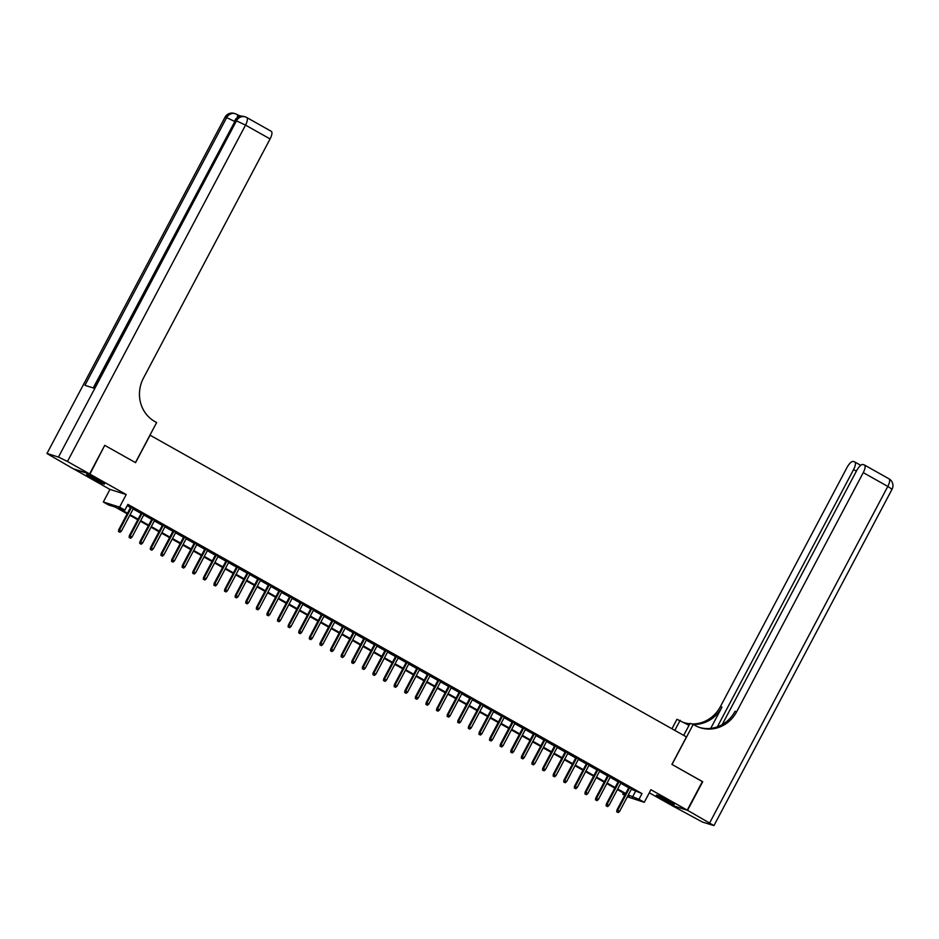 <?xml version="1.0" encoding="UTF-8"?>
<svg xmlns="http://www.w3.org/2000/svg" width="939" height="939" viewBox="0 0 939 939"><rect width="100%" height="100%" fill="white"/><g stroke="black" fill="none" stroke-linecap="round" stroke-linejoin="round"><path stroke-width="1.41" d="M92.151 478.233A10.118 0.693 -152.1 0 0 104.522 484.043A10.118 0.693 -152.1 0 0 99.006 480.392A10.118 0.693 -152.1 0 0 86.634 474.571A10.118 0.693 -152.1 0 0 92.151 478.233M661.913 798.749A10.118 0.693 -152.1 0 0 674.284 804.559A10.118 0.693 -152.1 0 0 668.768 800.908A10.118 0.693 -152.1 0 0 656.384 795.087A10.118 0.693 -152.1 0 0 661.913 798.749M127.176 513.797L115.204 507.06L108.607 504.982L103.313 502.001L119.57 507.13L124.864 510.112L118.279 508.034L127.481 513.21M73.7 468.925L109.969 489.419L103.313 502.001M649.295 792.809L670.986 805.016L687.242 810.146L650.938 789.722L644.271 802.305L627.334 796.788M624.717 795.321L622.721 794.194L624.94 794.899M623.379 792.939L622.721 794.194M104.71 445.403L89.921 474.125L73.665 468.995M105.074 445.52L135.545 462.669L150.087 435.203L686.456 736.939L671.913 764.393L702.384 781.541L687.242 810.146M133.361 508.527L130.744 507.048M143.96 514.49L141.343 513.011M154.571 520.452L151.942 518.974M165.17 526.415L162.541 524.936M175.769 532.378L173.152 530.911M186.368 538.34L183.751 536.873M196.967 544.303L194.35 542.836M207.566 550.266L204.948 548.799M218.165 556.228L215.547 554.761M228.764 562.191L226.146 560.724M239.363 568.154L236.745 566.687M249.962 574.116L247.344 572.649M260.572 580.079L257.943 578.612M271.171 586.042L268.554 584.574M281.77 592.004L279.153 590.537M292.369 597.967L289.752 596.5M302.968 603.941L300.351 602.462M313.567 609.904L310.95 608.425M324.166 615.867L321.549 614.388M334.765 621.829L332.148 620.35M345.364 627.792L342.747 626.313M355.963 633.755L353.346 632.276M366.574 639.717L363.945 638.238M377.173 645.68L374.555 644.201M387.772 651.643L385.154 650.164M398.371 657.605L395.753 656.126M408.97 663.568L406.352 662.089M419.569 669.53L416.951 668.052M430.168 675.493L427.55 674.014M440.767 681.456L438.149 679.977M451.366 687.418L448.748 685.951M461.976 693.381L459.347 691.914M472.575 699.344L469.946 697.877M483.174 705.306L480.557 703.839M493.773 711.269L491.156 709.802M504.372 717.232L501.755 715.764M514.971 723.194L512.354 721.727M525.57 729.157L522.953 727.69M536.169 735.12L533.552 733.652M546.768 741.082L544.151 739.615M557.367 747.045L554.749 745.578M567.978 753.008L565.348 751.54M578.577 758.97L575.947 757.503M589.176 764.945L586.558 763.466M599.775 770.907L597.157 769.428M610.373 776.87L607.756 775.391M620.972 782.833L618.355 781.354M631.337 789.23L642.006 793.596L127.892 504.396L124.864 510.112M127.235 505.652L130.509 507.494M133.138 508.961L141.108 513.457M143.737 514.924L151.719 519.42M154.336 520.887L162.318 525.382M164.935 526.849L172.917 531.345M175.534 532.812L183.516 537.308M186.133 538.786L194.115 543.27M196.732 544.749L204.714 549.233M207.331 550.712L215.313 555.195M217.93 556.674L225.912 561.158M228.529 562.637L236.511 567.121M239.14 568.6L247.121 573.083M249.739 574.562L257.72 579.046M260.338 580.525L268.319 585.009M270.937 586.488L278.918 590.971M281.536 592.45L289.517 596.934M292.135 598.413L300.116 602.897M302.734 604.376L310.715 608.859M313.333 610.338L321.314 614.822M323.932 616.301L331.913 620.796M334.53 622.264L342.512 626.759M345.141 628.226L353.123 632.722M355.74 634.189L363.722 638.684M366.339 640.152L374.321 644.647M376.938 646.114L384.92 650.61M387.537 652.077L395.519 656.572M398.136 658.039L406.118 662.535M408.735 664.002L416.716 668.498M419.334 669.965L427.315 674.46M429.933 675.927L437.914 680.423M440.532 681.89L448.513 686.386M451.143 687.853L459.124 692.348M461.742 693.827L469.723 698.311M472.34 699.79L480.322 704.273M482.939 705.752L490.921 710.236M493.538 711.715L501.52 716.199M504.137 717.678L512.119 722.161M514.736 723.64L522.718 728.124M525.335 729.603L533.317 734.087M535.934 735.566L543.916 740.049M546.545 741.528L554.515 746.012M557.144 747.491L565.125 751.975M567.743 753.454L575.724 757.937M578.342 759.416L586.323 763.9M588.941 765.379L596.922 769.863M599.54 771.342L607.521 775.825M610.139 777.304L618.12 781.8M620.738 783.267L628.719 787.762M631.571 788.795L628.954 787.316M109.969 489.419L126.225 494.548L89.921 474.125M126.225 494.548L119.57 507.13M642.006 793.596L638.978 799.324L644.271 802.305M627.851 795.814L629.306 796.272L628.003 795.533M625.386 794.065L617.404 789.57M614.787 788.103L606.805 783.607M604.188 782.14L596.206 777.645M593.577 776.177L585.596 771.682M582.978 770.215L574.997 765.719M572.379 764.252L564.398 759.757M561.78 758.289L553.799 753.794M551.181 752.327L543.2 747.831M540.582 746.364L532.601 741.869M529.983 740.39L522.002 735.906M519.384 734.427L511.403 729.943M508.785 728.464L500.804 723.981M498.175 722.502L490.205 718.018M487.576 716.539L479.594 712.055M476.977 710.577L468.995 706.093M466.378 704.614L458.396 700.13M455.779 698.651L447.797 694.167M445.18 692.689L437.198 688.205M434.581 686.726L426.599 682.242M423.982 680.763L416 676.28M413.383 674.801L405.402 670.317M402.784 668.838L394.803 664.354M392.173 662.875L384.204 658.38M381.574 656.913L373.593 652.417M370.975 650.95L362.994 646.455M360.376 644.987L352.395 640.492M349.778 639.025L341.796 634.529M339.179 633.062L331.197 628.567M328.58 627.099L320.598 622.604M317.981 621.137L309.999 616.641M307.382 615.174L299.4 610.679M296.783 609.211L288.801 604.716M286.172 603.249L278.202 598.753M275.573 597.286L267.592 592.791M264.974 591.324L256.993 586.828M254.375 585.361L246.394 580.865M243.776 579.386L235.795 574.903M233.177 573.424L225.196 568.94M222.578 567.461L214.597 562.977M211.979 561.499L203.998 557.015M201.38 555.536L193.399 551.052M190.781 549.573L182.8 545.09M180.171 543.611L172.189 539.127M169.572 537.648L161.59 533.164M158.973 531.685L150.991 527.202M148.374 525.723L140.392 521.239M137.775 519.76L129.793 515.276M628.308 794.946L638.978 799.324M130.098 514.689L138.08 519.173M140.709 520.652L148.691 525.136M151.308 526.615L159.29 531.098M161.907 532.577L169.889 537.061M172.506 538.54L180.488 543.024M183.105 544.503L191.087 548.986M193.704 550.465L201.685 554.949M204.303 556.428L212.284 560.912M214.902 562.391L222.883 566.874M225.501 568.353L233.482 572.849M236.112 574.316L244.081 578.811M246.711 580.279L254.692 584.774M257.309 586.241L265.291 590.737M267.908 592.204L275.89 596.699M278.507 598.166L286.489 602.662M289.106 604.129L297.088 608.625M299.705 610.092L307.687 614.587M310.304 616.054L318.286 620.55M320.903 622.017L328.885 626.513M331.502 627.98L339.484 632.475M342.113 633.942L350.083 638.438M352.712 639.905L360.693 644.4M363.311 645.879L371.292 650.363M373.91 651.842L381.891 656.326M384.509 657.805L392.49 662.288M395.108 663.767L403.089 668.251M405.707 669.73L413.688 674.214M416.306 675.693L424.287 680.176M426.905 681.655L434.886 686.139M437.504 687.618L445.485 692.102M448.114 693.581L456.096 698.064M458.713 699.543L466.695 704.027M469.312 705.506L477.294 709.99M479.911 711.469L487.893 715.952M490.51 717.431L498.492 721.915M501.109 723.394L509.091 727.889M511.708 729.357L519.69 733.852M522.307 735.319L530.289 739.815M532.906 741.282L540.887 745.777M543.505 747.244L551.486 751.74M554.116 753.207L562.097 757.703M564.715 759.17L572.696 763.665M575.314 765.132L583.295 769.628M585.913 771.095L593.894 775.591M596.511 777.058L604.493 781.553M607.11 783.02L615.092 787.516M617.709 788.983L625.691 793.478M635.41 791.518L632.381 797.246M629.06 787.105L616.911 810.052L617.709 810.31L629.776 787.504M617.169 811.977L618.226 812.575L617.169 811.977L617.709 810.31L619.611 811.378L631.689 788.584M616.911 810.052L616.723 811.836M618.226 812.575L619.611 811.378M670.563 801.941A8.756 0.599 27.9 0 1 666.831 800.11A8.756 0.599 27.9 0 1 660.645 796.695M659.694 796.249A10.059 0.693 -152.1 0 0 666.972 800.286A10.059 0.693 -152.1 0 0 671.467 802.481M100.802 481.425A8.756 0.599 27.9 0 1 97.069 479.594A8.756 0.599 27.9 0 1 90.883 476.179M89.933 475.733A10.059 0.693 -152.1 0 0 97.222 479.77A10.059 0.693 -152.1 0 0 101.705 481.965M702.349 781.612L672.019 764.452L693.217 724.415L695.024 725.424A32.442 30.33 107.5 0 0 700.412 727.76A32.442 30.33 107.5 0 0 736.669 711.739L863.27 472.622A7.782 2.711 -60.6 0 0 864.443 465.005A7.782 2.711 -60.6 0 0 864.267 464.934L862.964 464.523A7.782 2.711 -60.6 0 0 856.697 470.556L722.173 724.638M683.698 735.39L690.036 723.406L693.217 724.415M671.937 728.77L676.96 719.286L689.038 725.295M687.559 810.322L671.303 805.192L702.454 822.059L713.957 825.592L687.559 810.322L702.701 781.718M674.801 730.389L680.141 720.295M717.361 726.833L853.574 469.57A7.782 2.711 -60.6 0 0 854.76 461.953A7.782 2.711 -60.6 0 0 854.572 461.871L853.281 461.46A7.782 2.711 -60.6 0 0 847.013 467.493L720.413 706.609A32.442 30.33 107.5 0 1 691.691 723.934M693.252 724.427A32.442 30.33 107.5 0 0 721.985 707.102L710.717 728.394M684.942 722.877A32.442 30.33 107.5 0 0 689.825 723.805M684.367 722.666A32.442 30.33 107.5 0 0 685.728 723.136A32.442 30.33 107.5 0 0 689.684 724.075M699.625 727.502A32.442 30.33 107.5 0 0 735.084 711.234L736.669 711.739M241.323 116.178L238.342 115.239M238.248 115.204A7.782 2.711 119.4 0 1 238.424 115.286A7.782 2.711 119.4 0 1 239.081 116.659M89.604 473.937L104.745 445.344L135.439 462.598L156.637 422.562L154.841 421.552A32.442 30.33 -72.5 0 1 143.479 378.041L270.08 138.937L245.537 125.122L67.455 461.483L89.604 473.937L73.348 468.819L46.95 453.537L225.043 117.187L46.95 453.537M67.455 461.483L58.453 457.07L47.466 453.607M234.398 121.307L226.663 117.598A7.782 7.277 -72.5 0 1 235.36 113.748L234.257 113.408A7.782 7.277 107.5 0 0 225.56 117.258L226.663 117.598L84.909 385.307L93.7 388.077L235.443 120.368L245.537 125.122A7.782 2.711 -60.6 0 0 246.722 117.516A7.782 2.711 -60.6 0 0 246.534 117.434A7.782 7.277 -72.5 0 0 245.243 116.87L244.152 116.53A7.782 7.277 107.5 0 0 235.443 120.368L93.231 387.924M271.078 131.237A7.782 2.711 119.4 0 1 271.265 131.319A7.782 2.711 119.4 0 1 270.08 138.937M618.461 781.142L606.312 804.089L607.11 804.347L619.177 781.541M606.571 806.014L607.627 806.613L606.571 806.014L607.11 804.347L609.012 805.416L621.078 782.621M606.312 804.089L606.125 805.873M607.627 806.613L609.012 805.416M607.862 775.18L595.713 798.127L596.511 798.373L608.578 775.579M595.972 800.051L597.028 800.65L595.972 800.051L596.511 798.373L598.413 799.453L610.479 776.659M595.713 798.127L595.526 799.911M597.028 800.65L598.413 799.453M597.263 769.217L585.114 792.164L585.901 792.41L597.979 769.616M585.361 794.089L586.429 794.687L585.361 794.089L585.901 792.41L587.814 793.49L599.88 770.696M585.114 792.164L584.927 793.948M586.429 794.687L587.814 793.49M586.664 763.254L574.515 786.201L575.302 786.448L587.38 763.653M574.762 788.126L575.83 788.725L574.762 788.126L575.302 786.448L577.215 787.528L589.281 764.733M574.515 786.201L574.328 787.985M575.83 788.725L577.215 787.528M576.065 757.292L563.916 780.239L564.703 780.485L576.781 757.691M564.163 782.164L565.231 782.75L564.163 782.164L564.703 780.485L566.616 781.565L578.682 758.771M563.916 780.239L563.729 782.023M565.231 782.75L566.616 781.565M565.466 751.329L553.317 774.276L554.104 774.522L566.17 751.728M553.564 776.201L554.62 776.788L553.564 776.201L554.104 774.522L556.017 775.602L568.083 752.808M553.317 774.276L553.13 776.06M554.62 776.788L556.017 775.602M554.867 745.366L542.719 768.313L543.505 768.56L555.571 745.766M542.965 770.238L544.021 770.825L542.965 770.238L543.505 768.56L545.418 769.64L557.484 746.845M542.719 768.313L542.531 770.097M544.021 770.825L545.418 769.64M544.268 739.404L532.12 762.351L532.906 762.597L544.972 739.803M532.366 764.276L533.422 764.862L532.366 764.276L532.906 762.597L534.807 763.677L546.885 740.883M532.12 762.351L531.932 764.135M533.422 764.862L534.807 763.677M533.669 733.441L521.509 756.388L522.307 756.634L534.373 733.84M521.767 758.313L522.823 758.9L521.767 758.313L522.307 756.634L524.208 757.714L536.286 734.92M521.509 756.388L521.321 758.172M522.823 758.9L524.208 757.714M523.058 727.479L510.91 750.425L511.708 750.672L523.774 727.878M511.168 752.35L512.225 752.937L511.168 752.35L511.708 750.672L513.61 751.752L525.687 728.946M510.91 750.425L510.722 752.209M512.225 752.937L513.61 751.752M512.459 721.516L500.311 744.463L501.109 744.709L513.175 721.915M500.569 746.376L501.626 746.975L500.569 746.376L501.109 744.709L503.011 745.789L515.077 722.983M500.311 744.463L500.123 746.247M501.626 746.975L503.011 745.789M501.86 715.553L489.712 738.5L490.498 738.747L502.576 715.952M489.97 740.413L491.027 741.012L489.97 740.413L490.498 738.747L492.412 739.826L504.478 717.02M489.712 738.5L489.524 740.284M491.027 741.012L492.412 739.826M491.261 709.591L479.113 732.537L479.899 732.784L491.977 709.99M479.36 734.451L480.428 735.049L479.36 734.451L479.899 732.784L481.813 733.864L493.879 711.058M479.113 732.537L478.925 734.321M480.428 735.049L481.813 733.864M480.662 703.628L468.514 726.575L469.3 726.821L481.378 704.027M468.761 728.488L469.829 729.087L468.761 728.488L469.3 726.821L471.214 727.889L483.28 705.095M468.514 726.575L468.326 728.359M469.829 729.087L471.214 727.889M470.063 697.665L457.915 720.612L458.702 720.859L470.768 698.064M458.162 722.525L459.23 723.124L458.162 722.525L458.702 720.859L460.615 721.927L472.681 699.132M457.915 720.612L457.727 722.396M459.23 723.124L460.615 721.927M459.464 691.703L447.316 714.649L448.103 714.896L460.169 692.102M447.563 716.563L448.619 717.161L447.563 716.563L448.103 714.896L450.016 715.964L462.082 693.17M447.316 714.649L447.128 716.422M448.619 717.161L450.016 715.964M448.865 685.74L436.717 708.687L437.504 708.933L449.57 686.139M436.964 710.6L438.02 711.199L436.964 710.6L437.504 708.933L439.417 710.001L451.483 687.207M436.717 708.687L436.529 710.459M438.02 711.199L439.417 710.001M438.267 679.777L426.106 702.724L426.905 702.971L438.971 680.176M426.365 704.637L427.421 705.236L426.365 704.637L426.905 702.971L428.806 704.039L440.884 681.245M426.106 702.724L425.919 704.496M427.421 705.236L428.806 704.039M427.656 673.815L415.508 696.761L416.306 697.008L428.372 674.214M415.766 698.675L416.822 699.273L415.766 698.675L416.306 697.008L418.207 698.076L430.285 675.282M415.508 696.761L415.32 698.534M416.822 699.273L418.207 698.076M417.057 667.852L404.909 690.799L405.707 691.045L417.773 668.251M405.167 692.712L406.223 693.311L405.167 692.712L405.707 691.045L407.608 692.113L419.686 669.319M404.909 690.799L404.721 692.571M406.223 693.311L407.608 692.113M406.458 661.889L394.31 684.836L395.108 685.083L407.174 662.288M394.568 686.749L395.624 687.348L394.568 686.749L395.108 685.083L397.009 686.151L409.075 663.357M394.31 684.836L394.122 686.609M395.624 687.348L397.009 686.151M395.859 655.927L383.711 678.862L384.497 679.12L396.575 656.326M383.969 680.787L385.025 681.385L383.969 680.787L384.497 679.12L386.41 680.188L398.476 657.394M383.711 678.862L383.523 680.646M385.025 681.385L386.41 680.188M385.26 649.952L373.112 672.899L373.898 673.157L385.976 650.363M373.358 674.824L374.426 675.423L373.358 674.824L373.898 673.157L375.811 674.225L387.877 651.431M373.112 672.899L372.924 674.683M374.426 675.423L375.811 674.225M374.661 643.99L362.513 666.936L363.299 667.195L375.377 644.4M362.759 668.861L363.827 669.46L362.759 668.861L363.299 667.195L365.212 668.263L377.278 645.469M362.513 666.936L362.325 668.721M363.827 669.46L365.212 668.263M364.062 638.027L351.914 660.974L352.7 661.232L364.766 638.426M352.16 662.899L353.228 663.497L352.16 662.899L352.7 661.232L354.613 662.3L366.68 639.506M351.914 660.974L351.726 662.758M353.228 663.497L354.613 662.3M353.463 632.064L341.315 655.011L342.101 655.269L354.167 632.463M341.561 656.936L342.618 657.535L341.561 656.936L342.101 655.269L344.014 656.338L356.081 633.543M341.315 655.011L341.127 656.795M342.618 657.535L344.014 656.338M342.864 626.102L330.716 649.049L331.502 649.307L343.568 626.501M330.962 650.973L332.019 651.572L330.962 650.973L331.502 649.307L333.415 650.375L345.482 627.581M330.716 649.049L330.528 650.833M332.019 651.572L333.415 650.375M332.265 620.139L320.105 643.086L320.903 643.344L332.969 620.538M320.363 645.011L321.42 645.609L320.363 645.011L320.903 643.344L322.805 644.412L334.883 621.618M320.105 643.086L319.917 644.87M321.42 645.609L322.805 644.412M321.654 614.176L309.506 637.123L310.304 637.37L322.37 614.576M309.764 639.048L310.821 639.647L309.764 639.048L310.304 637.37L312.206 638.45L324.284 615.655M309.506 637.123L309.318 638.907M310.821 639.647L312.206 638.45M311.055 608.214L298.907 631.161L299.705 631.407L311.771 608.613M299.165 633.086L300.222 633.684L299.165 633.086L299.705 631.407L301.607 632.487L313.685 609.693M298.907 631.161L298.719 632.945M300.222 633.684L301.607 632.487M300.457 602.251L288.308 625.198L289.106 625.444L301.173 602.65M288.566 627.123L289.623 627.721L288.566 627.123L289.106 625.444L291.008 626.524L303.074 603.73M288.308 625.198L288.12 626.982M289.623 627.721L291.008 626.524M289.858 596.288L277.709 619.235L278.496 619.482L290.574 596.688M277.956 621.16L279.024 621.747L277.956 621.16L278.496 619.482L280.409 620.562L292.475 597.767M277.709 619.235L277.521 621.019M279.024 621.747L280.409 620.562M279.259 590.326L267.11 613.273L267.897 613.519L279.975 590.725M267.357 615.198L268.425 615.784L267.357 615.198L267.897 613.519L269.81 614.599L281.876 591.805M267.11 613.273L266.922 615.057M268.425 615.784L269.81 614.599M268.66 584.363L256.511 607.31L257.298 607.556L269.376 584.762M256.758 609.235L257.826 609.822L256.758 609.235L257.298 607.556L259.211 608.636L271.277 585.842M256.511 607.31L256.324 609.094M257.826 609.822L259.211 608.636M258.061 578.401L245.912 601.347L246.699 601.594L258.765 578.8M246.159 603.272L247.227 603.859L246.159 603.272L246.699 601.594L248.612 602.674L260.678 579.879M245.912 601.347L245.725 603.131M247.227 603.859L248.612 602.674M247.462 572.438L235.313 595.385L236.1 595.631L248.166 572.837M235.56 597.31L236.616 597.897L235.56 597.31L236.1 595.631L238.013 596.711L250.079 573.917M235.313 595.385L235.126 597.169M236.616 597.897L238.013 596.711M236.863 566.475L224.714 589.422L225.501 589.669L237.567 566.874M224.961 591.335L226.017 591.934L224.961 591.335L225.501 589.669L227.402 590.748L239.48 567.942M224.714 589.422L224.527 591.206M226.017 591.934L227.402 590.748M226.264 560.513L214.104 583.459L214.902 583.706L226.968 560.912M214.362 585.373L215.418 585.971L214.362 585.373L214.902 583.706L216.803 584.786L228.881 561.98M214.104 583.459L213.916 585.243M215.418 585.971L216.803 584.786M215.653 554.55L203.505 577.497L204.303 577.743L216.369 554.949M203.763 579.41L204.819 580.009L203.763 579.41L204.303 577.743L206.204 578.823L218.282 556.017M203.505 577.497L203.317 579.281M204.819 580.009L206.204 578.823M205.054 548.587L192.906 571.534L193.704 571.781L205.77 548.986M193.164 573.447L194.22 574.046L193.164 573.447L193.704 571.781L195.605 572.86L207.672 550.054M192.906 571.534L192.718 573.318M194.22 574.046L195.605 572.86M194.455 542.625L182.307 565.571L183.105 565.818L195.171 543.024M182.565 567.485L183.621 568.083L182.565 567.485L183.105 565.818L185.006 566.886L197.073 544.092M182.307 565.571L182.119 567.356M183.621 568.083L185.006 566.886M183.856 536.662L171.708 559.609L172.494 559.855L184.572 537.061M171.954 561.522L173.022 562.121L171.954 561.522L172.494 559.855L174.408 560.923L186.474 538.129M171.708 559.609L171.52 561.381M173.022 562.121L174.408 560.923M173.257 530.699L161.109 553.646L161.895 553.893L173.973 531.098M161.355 555.559L162.424 556.158L161.355 555.559L161.895 553.893L163.809 554.961L175.875 532.167M161.109 553.646L160.921 555.418M162.424 556.158L163.809 554.961M162.658 524.737L150.51 547.683L151.296 547.93L163.374 525.136M150.756 549.597L151.825 550.195L150.756 549.597L151.296 547.93L153.21 548.998L165.276 526.204M150.51 547.683L150.322 549.456M151.825 550.195L153.21 548.998M152.059 518.774L139.911 541.721L140.697 541.967L152.764 519.173M140.157 543.634L141.214 544.233L140.157 543.634L140.697 541.967L142.611 543.035L154.677 520.241M139.911 541.721L139.723 543.493M141.214 544.233L142.611 543.035M141.46 512.811L129.312 535.758L130.098 536.005L142.165 513.21M129.559 537.671L130.615 538.27L129.559 537.671L130.098 536.005L132.012 537.073L144.078 514.279M129.312 535.758L129.124 537.531M130.615 538.27L132.012 537.073M130.861 506.849L118.713 529.796L119.499 530.042L131.566 507.248M118.96 531.709L120.016 532.307L118.96 531.709L119.499 530.042L121.401 531.11L133.479 508.316M118.713 529.796L118.525 531.568M120.016 532.307L121.401 531.11M721.985 707.102L720.413 706.609M709.72 822.787L887.801 486.425L863.27 472.622M856.38 471.143L853.574 469.57M887.801 486.425L892.05 489.242A7.782 7.782 0 0 0 888.987 478.82A7.782 2.711 119.4 0 1 887.801 486.425M888.799 478.737A7.782 2.711 119.4 0 1 888.987 478.82L864.443 465.005M58.453 457.07L236.546 120.72A7.782 7.277 -72.5 0 1 245.243 116.87A7.782 7.782 0 0 1 246.722 117.516L271.265 131.319M237.344 117.575A7.782 2.711 -60.6 0 0 236.839 114.394A7.782 2.711 -60.6 0 0 236.651 114.312A7.782 7.277 -72.5 0 0 235.36 113.748A7.782 7.782 0 0 1 236.839 114.394L238.424 115.286M860.746 465.321L854.76 461.953M713.957 825.592L892.05 489.242M234.257 113.408A7.782 7.782 0 0 0 225.043 117.187M244.152 116.53A7.782 7.782 0 0 0 234.926 120.309"/></g></svg>
